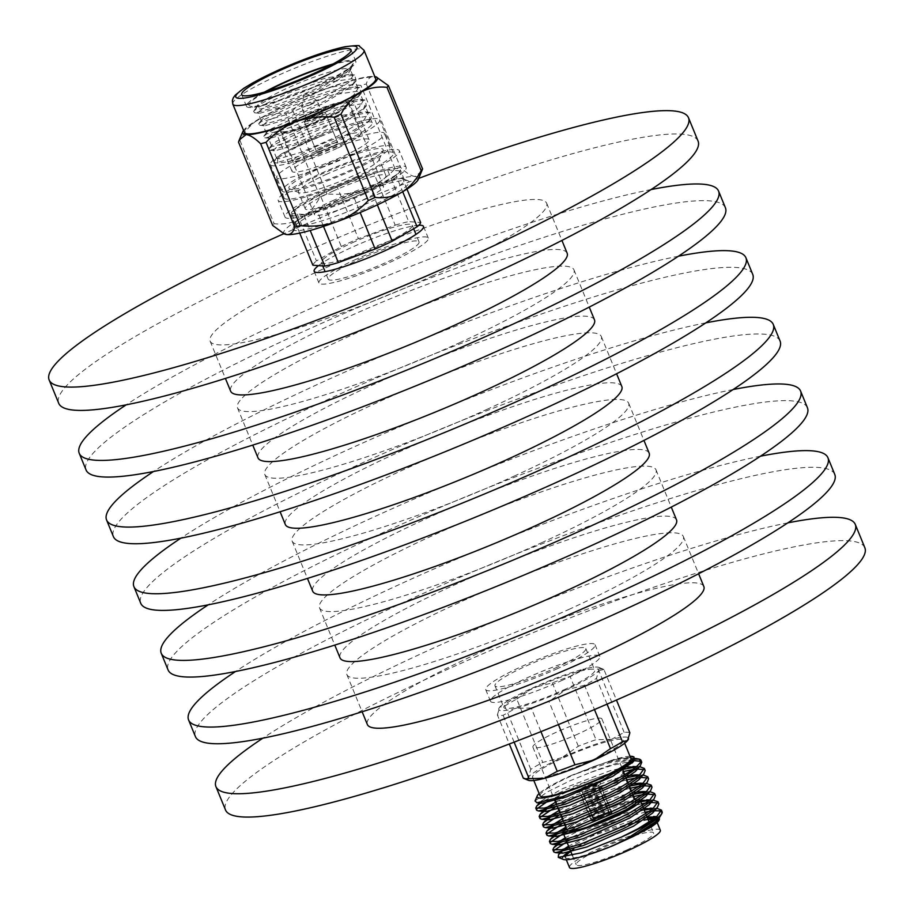 <?xml version="1.0" encoding="UTF-8"?>
<svg xmlns="http://www.w3.org/2000/svg" width="914" height="914" viewBox="0 0 914 914"><rect width="100%" height="100%" fill="white"/><g stroke="black" fill="none" stroke-linecap="round" stroke-linejoin="round"><path stroke-width="0.69" stroke-dasharray="4.57 3.43" d="M557.814 668.477A59.102 8.1 157.7 0 1 485.711 689.613A59.102 8.1 157.7 0 1 522.957 665.895A59.102 8.1 157.7 0 1 595.071 644.758A59.102 8.1 157.7 0 1 557.814 668.477M562.601 680.142A59.102 8.1 157.7 0 1 490.498 701.278A59.102 8.1 157.7 0 1 527.744 677.56A59.102 8.1 157.7 0 1 599.858 656.423A59.102 8.1 157.7 0 1 562.601 680.142M356.186 259.233A59.102 8.1 -22.3 0 0 318.929 282.952A59.102 8.1 -22.3 0 0 391.043 261.815A59.102 8.1 -22.3 0 0 428.289 238.108A59.102 8.1 -22.3 0 0 356.186 259.233M418.818 225.244A59.102 8.1 -22.3 0 0 351.399 247.568A59.102 8.1 -22.3 0 0 318.472 265.631M432.025 276.165A181.852 24.918 -22.3 0 0 546.641 203.194A181.852 24.918 -22.3 0 0 324.767 268.225A181.852 24.918 -22.3 0 0 210.151 341.196A181.852 24.918 -22.3 0 0 432.025 276.165M698.067 141.087A345.515 47.334 -22.3 0 0 276.508 264.649A345.515 47.334 -22.3 0 0 58.724 403.303M418.692 178.401A345.515 47.334 -22.3 0 0 283.854 233.698M567.148 253.189A181.852 24.918 -22.3 0 0 345.275 318.221A181.852 24.918 -22.3 0 0 230.648 391.192M459.365 342.83A181.852 24.918 -22.3 0 0 573.981 269.858A181.852 24.918 -22.3 0 0 352.107 334.89A181.852 24.918 -22.3 0 0 237.491 407.861A181.852 24.918 -22.3 0 0 459.365 342.83M725.408 207.752A345.515 47.334 -22.3 0 0 303.848 331.314A345.515 47.334 -22.3 0 0 86.065 469.967M651.122 189.552A345.515 47.334 -22.3 0 0 297.004 314.644A345.515 47.334 -22.3 0 0 126.178 404.845M594.488 319.854A181.852 24.918 -22.3 0 0 372.615 384.885A181.852 24.918 -22.3 0 0 257.999 457.857M486.705 409.495A181.852 24.918 -22.3 0 0 601.321 336.523A181.852 24.918 -22.3 0 0 379.447 401.554A181.852 24.918 -22.3 0 0 264.832 474.526A181.852 24.918 -22.3 0 0 486.705 409.495M752.748 274.417A345.515 47.334 -22.3 0 0 331.188 397.978A345.515 47.334 -22.3 0 0 113.405 536.632M678.462 256.206A345.515 47.334 -22.3 0 0 324.356 381.309A345.515 47.334 -22.3 0 0 153.518 471.51M621.828 386.519A181.852 24.918 -22.3 0 0 399.955 451.55A181.852 24.918 -22.3 0 0 285.339 524.522M514.045 476.16A181.852 24.918 -22.3 0 0 628.661 403.188A181.852 24.918 -22.3 0 0 406.787 468.219A181.852 24.918 -22.3 0 0 292.172 541.191A181.852 24.918 -22.3 0 0 514.045 476.16M780.088 341.082A345.515 47.334 -22.3 0 0 358.528 464.643A345.515 47.334 -22.3 0 0 140.745 603.297M705.802 322.871A345.515 47.334 -22.3 0 0 351.696 447.974A345.515 47.334 -22.3 0 0 180.858 538.175M649.169 453.184A181.852 24.918 -22.3 0 0 427.295 518.215A181.852 24.918 -22.3 0 0 312.679 591.187M541.385 542.825A181.852 24.918 -22.3 0 0 656.001 469.853A181.852 24.918 -22.3 0 0 434.127 534.884A181.852 24.918 -22.3 0 0 319.512 607.856A181.852 24.918 -22.3 0 0 541.385 542.825M807.428 407.747A345.515 47.334 -22.3 0 0 385.868 531.308A345.515 47.334 -22.3 0 0 168.085 669.962M733.142 389.535A345.515 47.334 -22.3 0 0 379.036 514.639A345.515 47.334 -22.3 0 0 208.198 604.84M676.509 519.849A181.852 24.918 -22.3 0 0 454.635 584.88A181.852 24.918 -22.3 0 0 340.019 657.851M568.725 609.489A181.852 24.918 -22.3 0 0 683.352 536.518A181.852 24.918 -22.3 0 0 461.479 601.538A181.852 24.918 -22.3 0 0 346.852 674.521A181.852 24.918 -22.3 0 0 568.725 609.489M834.768 474.412A345.515 47.334 -22.3 0 0 413.208 597.962A345.515 47.334 -22.3 0 0 195.425 736.627M760.482 456.2A345.515 47.334 -22.3 0 0 406.376 581.304A345.515 47.334 -22.3 0 0 235.538 671.504M703.849 586.514A181.852 24.918 -22.3 0 0 481.975 651.545A181.852 24.918 -22.3 0 0 367.359 724.516M864.85 547.737A345.515 47.334 -22.3 0 0 443.279 671.299A345.515 47.334 -22.3 0 0 225.507 809.953M787.822 522.865A345.515 47.334 -22.3 0 0 433.716 647.969A345.515 47.334 -22.3 0 0 262.878 738.169M304.853 93.834L306.51 93.342L304.853 93.834M311.823 104.047A8.363 1.143 157.7 0 1 301.62 107.041A8.363 1.143 157.7 0 1 301.609 106.938A8.363 1.143 157.7 0 1 306.887 103.682A8.363 1.143 157.7 0 1 317.032 100.609A8.363 1.143 157.7 0 1 317.101 100.689A8.363 1.143 157.7 0 1 311.823 104.047M317.295 117.38A8.363 1.143 157.7 0 1 307.093 120.374A8.363 1.143 157.7 0 1 312.359 117.015A8.363 1.143 157.7 0 1 322.562 114.022A8.363 1.143 157.7 0 1 317.295 117.38M318.209 117.449A11.459 1.565 157.7 0 1 304.225 121.551A11.459 1.565 157.7 0 1 311.446 116.946A11.459 1.565 157.7 0 1 325.43 112.856A11.459 1.565 157.7 0 1 318.209 117.449A11.459 1.565 -22.3 0 0 325.43 112.856A11.459 1.565 -22.3 0 0 311.446 116.946A11.459 1.565 -22.3 0 0 304.225 121.551A11.459 1.565 -22.3 0 0 318.209 117.449M330.514 147.451A11.459 1.565 157.7 0 1 316.53 151.553A11.459 1.565 157.7 0 1 323.75 146.948A11.459 1.565 157.7 0 1 337.734 142.858A11.459 1.565 157.7 0 1 330.514 147.451A11.459 1.565 -22.3 0 0 337.734 142.858A11.459 1.565 -22.3 0 0 323.75 146.948A11.459 1.565 -22.3 0 0 316.53 151.553A11.459 1.565 -22.3 0 0 330.514 147.451M594.077 818.898L591.541 819.812L581.281 794.814L583.817 793.9L594.077 818.898A8.637 1.188 157.7 0 1 602.76 814.603L592.501 789.605A8.637 1.188 157.7 0 1 593.335 789.296A8.637 1.188 157.7 0 1 594.134 789.022L604.383 814.02A8.637 1.188 157.7 0 1 609.558 813.06A8.637 1.188 157.7 0 1 609.478 813.357L599.23 788.359L601.766 787.445L612.014 812.443L609.478 813.357M599.23 788.359A8.637 1.188 157.7 0 1 598.807 788.793L601.343 787.879L611.592 812.877L609.055 813.791A8.637 1.188 157.7 0 1 600.372 818.087L590.124 793.089A8.637 1.188 157.7 0 1 589.29 793.386A8.637 1.188 157.7 0 1 588.49 793.672L587.828 794.346L598.087 819.344L598.739 818.67A8.637 1.188 157.7 0 1 593.574 819.618A8.637 1.188 157.7 0 1 593.654 819.332L583.395 794.335A8.637 1.188 157.7 0 1 583.817 793.9M583.395 794.335L580.858 795.237L591.107 820.246L593.654 819.332M598.807 788.793L609.055 813.791M604.383 814.02L605.045 813.346L594.797 788.348L594.134 789.022M592.501 789.605L593.163 788.931L603.423 813.928L602.76 814.603M594.797 788.348A11.459 1.565 -22.3 0 0 593.986 788.633A11.459 1.565 -22.3 0 0 593.163 788.931M590.124 793.089L589.461 793.752L599.71 818.75L600.372 818.087M588.49 793.672L598.739 818.67M587.828 794.346A11.459 1.565 -22.3 0 0 588.639 794.06A11.459 1.565 -22.3 0 0 589.461 793.752M591.964 785.96A8.637 1.188 157.7 0 1 597.939 784.738A8.637 1.188 157.7 0 1 587.931 790.062A8.637 1.188 157.7 0 1 581.955 791.284A8.637 1.188 157.7 0 1 591.964 785.96M587.268 790.724A11.459 1.565 157.7 0 1 579.35 792.358A11.459 1.565 157.7 0 1 592.626 785.297A11.459 1.565 157.7 0 1 600.544 783.664A11.459 1.565 157.7 0 1 587.268 790.724M598.087 819.344A11.459 1.565 157.7 0 1 590.97 820.692A11.459 1.565 157.7 0 1 591.107 820.246M591.541 819.812A11.459 1.565 157.7 0 1 603.423 813.928M611.592 812.877A11.459 1.565 157.7 0 1 599.71 818.75M605.045 813.346A11.459 1.565 157.7 0 1 612.163 811.998A11.459 1.565 157.7 0 1 612.014 812.443M585.885 786.097A11.459 1.565 -22.3 0 0 578.665 790.69A11.459 1.565 -22.3 0 0 592.638 786.6A11.459 1.565 -22.3 0 0 599.858 781.996A11.459 1.565 -22.3 0 0 585.885 786.097M598.19 816.088A11.459 1.565 -22.3 0 0 590.97 820.692A11.459 1.565 -22.3 0 0 604.942 816.59A11.459 1.565 -22.3 0 0 612.163 811.998A11.459 1.565 -22.3 0 0 598.19 816.088M612.289 817.139A36.366 4.981 -22.3 0 0 635.219 802.538A36.366 4.981 -22.3 0 0 590.844 815.551A36.366 4.981 -22.3 0 0 567.914 830.141A36.366 4.981 -22.3 0 0 612.289 817.139M599.984 787.137A36.366 4.981 -22.3 0 0 622.914 772.547A36.366 4.981 -22.3 0 0 578.539 785.549A36.366 4.981 -22.3 0 0 555.609 800.15A36.366 4.981 -22.3 0 0 599.984 787.137M338.009 199.72A37.28 5.107 -22.3 0 0 314.507 214.676A37.28 5.107 -22.3 0 0 360.002 201.343A37.28 5.107 -22.3 0 0 383.492 186.387A37.28 5.107 -22.3 0 0 338.009 199.72M303.836 116.386A37.28 5.107 -22.3 0 0 280.335 131.342A37.28 5.107 -22.3 0 0 325.818 118.02A37.28 5.107 -22.3 0 0 349.319 103.054A37.28 5.107 -22.3 0 0 303.836 116.386M325.875 174.574A43.644 5.975 157.7 0 1 379.127 158.967A43.644 5.975 157.7 0 1 379.059 159.893A43.644 5.975 157.7 0 1 351.616 176.482A43.644 5.975 157.7 0 1 299.072 192.694A43.644 5.975 157.7 0 1 298.375 192.089A43.644 5.975 157.7 0 1 325.875 174.574M320.997 167.753A50.921 6.981 157.7 0 1 383.035 150.627A50.921 6.981 157.7 0 1 351.033 169.981A50.921 6.981 157.7 0 1 289.727 188.89A50.921 6.981 157.7 0 1 320.997 167.753M359.133 259.462A49.093 6.729 157.7 0 1 419.035 241.902A49.093 6.729 157.7 0 1 388.084 261.598A49.093 6.729 157.7 0 1 328.183 279.158A49.093 6.729 157.7 0 1 359.133 259.462M352.29 242.793A49.093 6.729 157.7 0 1 412.203 225.232A49.093 6.729 157.7 0 1 381.252 244.941A49.093 6.729 157.7 0 1 321.351 262.489A49.093 6.729 157.7 0 1 352.29 242.793M323.51 226.398L317.158 210.917A58.188 7.975 157.7 0 1 303.631 214.436L310.212 230.477M299.701 233.093L291.692 213.545A58.188 7.975 157.7 0 1 295.268 209.295L316.461 260.958L341.299 246.506L320.106 194.831A58.188 7.975 157.7 0 1 337.22 187.05L358.414 238.714L395.191 225.152L374.009 173.489A58.188 7.975 157.7 0 1 387.536 169.958L408.729 221.634L420.668 222.513M312.874 265.209A58.188 7.975 157.7 0 1 316.461 260.958M341.299 246.506A58.188 7.975 157.7 0 1 358.414 238.714M395.191 225.152A58.188 7.975 157.7 0 1 408.729 221.634M406.97 189.107L399.487 170.849A58.188 7.975 157.7 0 1 395.899 175.111L402.708 191.712M395.899 175.111L371.061 189.564A58.188 7.975 157.7 0 1 362.744 193.471A58.188 7.975 157.7 0 1 353.947 197.344L360.173 212.528M332.719 191.243A43.644 5.975 157.7 0 1 385.959 175.637A43.644 5.975 157.7 0 1 358.459 193.151A43.644 5.975 157.7 0 1 305.207 208.758A43.644 5.975 157.7 0 1 332.719 191.243M318.266 154.626A41.644 5.701 157.7 0 1 369.073 139.728A41.644 5.701 157.7 0 1 342.83 156.443A41.644 5.701 157.7 0 1 292.023 171.329A41.644 5.701 157.7 0 1 318.266 154.626M313.388 154.26A58.188 7.975 157.7 0 1 384.383 133.455A58.188 7.975 157.7 0 1 347.708 156.808A58.188 7.975 157.7 0 1 276.714 177.613A58.188 7.975 157.7 0 1 313.388 154.26M318.86 167.593A58.188 7.975 157.7 0 1 389.855 146.788A58.188 7.975 157.7 0 1 353.181 170.141A58.188 7.975 157.7 0 1 282.175 190.946A58.188 7.975 157.7 0 1 318.86 167.593M302.545 116.295A41.644 5.701 157.7 0 1 353.352 101.397A41.644 5.701 157.7 0 1 327.109 118.112A41.644 5.701 157.7 0 1 276.302 132.998A41.644 5.701 157.7 0 1 302.545 116.295M353.947 197.344L317.158 210.917M387.536 169.958L399.487 170.849M337.22 187.05L374.009 173.489M295.268 209.295L320.106 194.831M303.631 214.436L291.692 213.545M377.345 204.885L371.061 189.564M578.379 733.828A37.28 5.107 157.7 0 1 532.896 747.161A37.28 5.107 157.7 0 1 556.398 732.194A37.28 5.107 157.7 0 1 601.88 718.872A37.28 5.107 157.7 0 1 578.379 733.828M569.445 831.26A37.28 5.107 157.7 0 1 567.08 830.483A37.28 5.107 157.7 0 1 590.57 815.528A37.28 5.107 157.7 0 1 636.053 802.195M564.029 832.94A41.827 5.735 157.7 0 1 562.864 832.208A41.827 5.735 157.7 0 1 563.207 830.837M566.086 828.084A41.827 5.735 157.7 0 1 589.233 815.425A41.827 5.735 157.7 0 1 639.08 799.739M627.233 849.757A41.827 5.735 157.7 0 1 576.197 864.713A41.827 5.735 157.7 0 1 602.566 847.929A41.827 5.735 157.7 0 1 653.59 832.974A41.827 5.735 157.7 0 1 627.233 849.757M635.173 758.414L608.336 763.041L572.004 775.163L612.894 759.82L633.996 757.009M622.731 769.428L614.162 771.747L572.872 786.634L560.191 792.312L541.271 802.492M636.452 766.652L639.446 766.789L636.087 766.949M626.044 777.78L617.578 780.088L576.288 794.974L556.306 804.24M553.587 805.657L545.966 809.998M639.88 774.981L642.873 775.118L639.503 775.289M629.46 786.12L620.994 788.416L579.705 803.303L559.722 812.569M557.003 813.986L549.383 818.338M646.278 783.458L642.919 783.618M632.876 794.449L624.411 796.757L583.132 811.632L563.15 820.909M560.419 822.326L552.799 826.667M646.712 791.65L649.705 791.787L646.347 791.947M640.783 801.749L627.827 805.085L586.548 819.972L556.215 834.996M653.11 800.127L649.763 800.287M644.199 810.078L631.243 813.414L589.964 828.301L559.631 843.336M653.544 808.307L656.538 808.456L653.179 808.616M647.238 817.482L593.712 835.373L569.068 847.335M567.503 848.238L561.676 851.962M659.28 817.619L656.915 816.682M657.189 819.675L657.36 817.927L656.446 817.07M647.021 816.956L630.66 820.738L582.904 838.755L568.588 846.158M563.961 849.163L561.242 852.042M649.637 811.289L654.036 810.707L653.03 808.741M643.605 808.616L627.244 812.409L579.487 830.415L565.172 837.818M560.545 840.834L557.826 843.713M646.209 802.96L650.619 802.366L649.614 800.401M640.154 800.287L623.828 804.08L576.06 822.086L565.743 827.25M557.129 832.505L554.41 835.385M642.793 794.62L647.192 794.038L646.187 792.072M634.053 792.404L620.4 795.74L572.644 813.757L562.327 818.91M553.701 824.165L550.993 827.044M643.742 785.732L642.771 783.744M630.637 784.075L616.984 787.411L569.228 805.417L558.911 810.581M550.285 815.836L547.577 818.716M640.326 777.403L639.354 775.403M627.21 775.746L613.568 779.082L565.812 797.088L555.495 802.241M546.869 807.496L544.15 810.375M636.909 769.062L635.938 767.075M626.627 766.937L610.152 770.742L562.396 788.759L541.499 800.858L540.768 802.561M632.808 762.127L633.436 759.603L629.586 758.152L606.736 762.413L591.484 767.292M661.348 811.621L661.519 814.42M566.794 841.783L590.821 830.392L632.1 815.505L645.056 812.169M553.724 851.837L554.09 850.477M563.378 833.454L587.405 822.052L628.683 807.176L641.639 803.829M658.023 802.983L658.845 803.863M550.308 843.508L550.674 842.137M561.276 824.405L583.977 813.723L625.267 798.836L633.733 796.54M654.607 794.643L655.429 795.523M546.88 835.179L547.258 833.808M557.86 816.076L580.561 805.394L621.851 790.507L630.317 788.199M639.377 786.291L643.776 785.709M651.191 786.314L652.013 787.194M543.464 826.839L543.841 825.479M554.444 807.736L577.145 797.054L618.435 782.167L626.901 779.871M635.961 777.963L640.36 777.368M647.775 777.985L648.597 778.865M540.048 818.51L540.425 817.139M547.977 801.064L573.729 788.725L615.019 773.838L623.485 771.542M632.545 769.622L636.944 769.04M644.359 769.645L645.181 770.525M536.632 810.181L537.009 808.81M535.056 800.95L546.892 792.152L570.496 780.579L590.615 772.421L611.592 765.509L634.156 760.654M640.92 761.305L641.765 762.196M662.159 811.929A57.742 7.906 -22.3 0 0 661.462 811.232M572.004 775.163A52.281 7.163 -22.3 0 0 570.085 776.032A52.281 7.163 -22.3 0 0 539.146 793.535M590.615 772.421A57.742 7.906 157.7 0 1 635.024 759.203M554.867 668.26A49.093 6.729 -22.3 0 0 585.817 648.552A49.093 6.729 -22.3 0 0 525.916 666.112A49.093 6.729 -22.3 0 0 494.965 685.808A49.093 6.729 -22.3 0 0 554.867 668.26M563.755 689.921A49.093 6.729 -22.3 0 0 594.706 670.213A49.093 6.729 -22.3 0 0 534.793 687.774A49.093 6.729 -22.3 0 0 503.854 707.482A49.093 6.729 -22.3 0 0 563.755 689.921M629.883 732.811A58.188 7.975 -22.3 0 0 624.148 732.377L611.443 739.38A54.554 7.472 157.7 0 1 628.364 739.3M611.443 739.38L596.008 739.7A58.188 7.975 -22.3 0 0 578.322 746.235L561.893 757.649A54.554 7.472 157.7 0 1 611.443 739.38M561.893 757.649L542.745 762.413A58.188 7.975 -22.3 0 0 530.794 769.36L528.441 777.117A54.554 7.472 157.7 0 1 561.893 757.649M528.383 780.305A54.554 7.472 157.7 0 1 528.441 777.117L523.345 778.214M531.251 707.984L515.816 708.316A54.554 7.472 -22.3 0 0 565.366 690.036L548.937 701.461A58.188 7.975 157.7 0 1 531.251 707.984L540.939 731.623M497.376 714.885L499.73 707.128A54.554 7.472 -22.3 0 0 498.895 708.396A54.554 7.472 -22.3 0 0 515.816 708.316L503.111 715.308A58.188 7.975 157.7 0 1 497.376 714.885L509.315 743.996M584.526 685.283L565.366 690.036A54.554 7.472 -22.3 0 0 598.83 670.568L596.465 678.337A58.188 7.975 157.7 0 1 584.526 685.283L594.466 709.55M603.914 669.471L598.83 670.568A54.554 7.472 -22.3 0 0 598.876 667.391A54.554 7.472 -22.3 0 0 582.732 669.379L598.167 669.048A58.188 7.975 157.7 0 1 603.548 669.288A58.188 7.975 157.7 0 1 603.914 669.471L616.459 700.055M570.039 676.371L582.732 669.379A54.554 7.472 -22.3 0 0 533.193 687.659L552.342 682.895A58.188 7.975 157.7 0 1 570.039 676.371L596.008 739.7M516.764 699.073L533.193 687.659A54.554 7.472 -22.3 0 0 499.73 707.128L504.814 706.031A58.188 7.975 157.7 0 1 516.764 699.073L542.745 762.413M530.794 769.36L504.814 706.031M514.125 742.145L503.111 715.308M558.42 724.574L548.937 701.461M607.056 704.146L596.465 678.337M624.148 732.377L598.167 669.048M578.322 746.235L552.342 682.895M592.466 759.922A49.093 6.729 -22.3 0 0 623.405 740.214A49.093 6.729 -22.3 0 0 563.504 757.775A49.093 6.729 -22.3 0 0 532.554 777.471A49.093 6.729 -22.3 0 0 592.466 759.922M630.934 758.551A49.093 6.729 -22.3 0 0 571.022 776.1A49.093 6.729 -22.3 0 0 540.071 795.808M656.286 820.475A49.093 6.729 -22.3 0 0 656.218 820.212A49.093 6.729 -22.3 0 0 653.624 819.207M648.152 819.709A49.093 6.729 -22.3 0 0 596.316 837.772A49.093 6.729 -22.3 0 0 570.759 851.448M565.298 857.126A49.093 6.729 -22.3 0 0 565.366 857.469A49.093 6.729 -22.3 0 0 620.286 842.137M563.264 859.411A52.281 7.163 157.7 0 1 562.521 857.538M570.462 850.74A52.281 7.163 157.7 0 1 595.38 837.704A52.281 7.163 157.7 0 1 647.855 818.99M655.349 817.927A52.281 7.163 157.7 0 1 658.548 818.384M629.997 756.266A52.281 7.163 -22.3 0 0 612.894 759.82M660.319 830.209A49.093 6.729 -22.3 0 0 600.418 847.769A49.093 6.729 -22.3 0 0 569.468 867.477M277.456 158.373L277.81 163.035L287.442 161.835C301.209 158.008 318.415 151.004 339.071 140.825L365.669 124.555L371.484 118.363L368.285 121.425L339.471 138.894L301.152 155.666L276.131 162.818L275.08 162.806L274.097 161.207L277.456 158.373C287.384 151.301 303.174 143.429 324.847 134.769A50.921 6.981 157.7 0 1 372.192 122.876A50.921 6.981 157.7 0 1 340.099 143.315A50.921 6.981 157.7 0 1 287.442 161.835M335.347 81.483A50.921 6.981 -22.3 0 0 350.233 70.629A50.921 6.981 -22.3 0 0 350.313 69.544A50.921 6.981 -22.3 0 0 288.196 87.755A50.921 6.981 -22.3 0 0 256.103 108.195A50.921 6.981 -22.3 0 0 256.297 108.492C257.714 109.909 264.649 108.606 277.113 104.584L296.913 97.215L318.026 87.847L342.522 74.377L352.381 65.602L352.541 64.049L349.788 69.75L335.347 81.483L318.575 90.829L283.18 106.447L260.102 113.187L257.942 112.685L263.232 108.001L291.098 94.85L327.772 82.363L352.13 78.753L354.723 80.295L353.158 84.282L350.291 87.059L323.693 103.328L288.31 118.946L265.231 125.686L263.072 125.184L268.362 120.499L296.227 107.349L332.902 94.862L357.26 91.251L359.853 92.794L358.288 96.781L355.409 99.557L328.823 115.827L293.44 131.445L270.361 138.185L268.19 137.694L273.48 132.998L301.357 119.848L338.02 107.361L362.378 103.75L364.983 105.293L363.418 109.28L360.539 112.056L333.953 128.326L298.558 143.944L275.48 150.684L273.32 150.193L278.61 145.497L306.487 132.347L343.15 119.86L367.508 116.249L370.101 117.792L368.536 121.779M352.541 64.049L350.976 68.367L347.777 71.429L318.963 88.898L280.644 105.658L255.623 112.822L254.583 112.81L253.589 111.2L258.959 107.087L289.053 92.737L328.652 79.095L354.678 75.028L356.106 80.866L352.907 83.928L324.093 101.397L285.762 118.169L260.753 125.321L259.702 125.309L258.719 123.698L264.077 119.585L294.171 105.236L333.781 91.606L359.796 87.527L361.224 93.365L358.025 96.427L329.223 113.896L290.892 130.668L265.883 137.82L264.832 137.808L263.838 136.197L269.207 132.084L299.301 117.735L338.911 104.105L365.2 100.072L366.354 105.864L363.155 108.926L334.341 126.395L296.022 143.167L269.961 150.307L268.967 148.696L274.337 144.583L304.431 130.245L344.03 116.604L370.056 112.525L371.484 118.363M331.097 65.031A56.371 7.723 157.7 0 1 353.215 63.672A56.371 7.723 157.7 0 1 317.775 85.105A56.371 7.723 157.7 0 1 249.91 106.047L256.297 108.492C255.703 105.944 266.705 99.934 289.304 90.463L325.967 77.964L349.993 74.297L352.918 75.896L348.485 82.66L321.899 98.929L286.505 114.547L263.426 121.288L261.267 120.797L261.541 119.894L266.557 116.101L294.422 102.962L331.097 90.463L355.455 86.853L358.048 88.407L353.615 95.159L327.018 111.428L291.635 127.057L268.556 133.787L266.397 133.295L266.671 132.393L271.675 128.6L299.552 115.461L336.215 102.962L360.242 99.295L363.178 100.906L358.734 107.658L332.148 123.927L296.764 139.556L273.686 146.286L271.515 145.794L271.789 144.892L276.805 141.099L304.682 127.96L341.345 115.461L365.703 111.851L368.296 113.405L363.863 120.157L337.277 136.437L301.883 152.055L278.804 158.785L276.645 158.293L276.919 157.391L281.935 153.598L309.8 140.459L324.847 134.769M256.297 108.492L256.411 107.395L253.589 111.2M369.553 206.907A62.735 8.592 -22.3 0 0 408.09 180.858A62.735 8.592 -22.3 0 0 332.547 204.165A62.735 8.592 -22.3 0 0 293.12 228.009A62.735 8.592 -22.3 0 0 369.553 206.907M332.262 200.909A59.102 8.1 157.7 0 1 403.417 178.95A59.102 8.1 157.7 0 1 404.365 179.772A59.102 8.1 157.7 0 1 367.12 203.491A59.102 8.1 157.7 0 1 295.005 224.627A59.102 8.1 157.7 0 1 295.108 223.37A59.102 8.1 157.7 0 1 332.262 200.909M363.018 193.494A59.102 8.1 -22.3 0 0 400.263 169.775A59.102 8.1 -22.3 0 0 328.16 190.912A59.102 8.1 -22.3 0 0 290.903 214.63A59.102 8.1 -22.3 0 0 363.018 193.494M364.892 193.631A65.465 8.969 -22.3 0 0 406.159 167.353A65.465 8.969 -22.3 0 0 326.275 190.763A65.465 8.969 -22.3 0 0 285.019 217.041A65.465 8.969 -22.3 0 0 364.892 193.631M358.06 176.962A65.465 8.969 -22.3 0 0 399.315 150.696A65.465 8.969 -22.3 0 0 319.443 174.106A65.465 8.969 -22.3 0 0 278.176 200.372A65.465 8.969 -22.3 0 0 358.06 176.962M356.174 176.825A59.102 8.1 157.7 0 1 284.071 197.961A59.102 8.1 157.7 0 1 321.317 174.243A59.102 8.1 157.7 0 1 393.431 153.106A59.102 8.1 157.7 0 1 356.174 176.825M342.51 143.487A59.102 8.1 -22.3 0 0 379.756 119.78A59.102 8.1 -22.3 0 0 307.652 140.905A59.102 8.1 -22.3 0 0 270.395 164.623A59.102 8.1 -22.3 0 0 342.51 143.487M249.91 106.047A56.371 7.723 157.7 0 1 266.602 91.48M264.454 92.108A59.102 8.1 -22.3 0 0 246.472 106.298A59.102 8.1 -22.3 0 0 318.586 85.162A59.102 8.1 -22.3 0 0 355.832 61.444A59.102 8.1 -22.3 0 0 333.073 63.969M238.508 142.104A81.826 11.208 157.7 0 1 239.936 140.402C245.169 130.748 251.693 123.504 259.519 118.683A72.743 9.963 -22.3 0 0 243.581 130.394M323.419 89.629A72.743 9.963 -22.3 0 0 288.596 103.945A72.743 9.963 -22.3 0 0 259.519 118.683C267.436 114.319 276.234 112.639 285.922 113.644A81.826 11.208 157.7 0 1 289.327 112.079A81.826 11.208 157.7 0 1 292.788 110.525C301.586 101.134 311.788 94.165 323.419 89.629C335.095 85.539 347.594 84.134 360.881 85.402A81.826 11.208 157.7 0 1 366.308 83.997C367.679 78.912 370.227 76.41 373.94 76.479A72.743 9.963 -22.3 0 0 323.419 89.629M374.82 76.57A72.743 9.963 -22.3 0 0 373.94 76.479L376.956 77.244M421.765 171.238L414.956 176.471A72.743 9.963 157.7 0 1 418.224 179.475M414.956 176.471C411.106 176.002 406.284 172.952 400.481 167.319A81.826 11.208 -22.3 0 0 395.054 168.736C386.256 178.127 376.054 185.085 364.423 189.621A72.743 9.963 157.7 0 1 414.956 176.471M364.423 189.621C352.747 193.722 340.248 195.128 326.961 193.848A81.826 11.208 -22.3 0 0 320.106 196.967C314.873 206.621 308.349 213.865 300.523 218.686A72.743 9.963 157.7 0 1 364.423 189.621M284.928 234.144A72.743 9.963 157.7 0 1 300.523 218.686C292.606 223.05 283.808 224.73 274.12 223.724A81.826 11.208 -22.3 0 0 272.68 225.438M366.308 83.997L400.481 167.319M395.054 168.736L360.881 85.402M239.936 140.402L274.12 223.724M292.788 110.525L326.961 193.848M320.106 196.967L285.922 113.644M244.426 132.45A70.915 9.711 157.7 0 1 289.132 103.99A70.915 9.711 157.7 0 1 375.654 78.627M337.86 147.999A36.366 4.981 -22.3 0 0 360.779 133.398A36.366 4.981 -22.3 0 0 316.404 146.4A36.366 4.981 -22.3 0 0 293.485 161.001A36.366 4.981 -22.3 0 0 337.86 147.999M325.555 117.997A36.366 4.981 -22.3 0 0 348.474 103.396A36.366 4.981 -22.3 0 0 304.099 116.409A36.366 4.981 -22.3 0 0 281.181 130.999A36.366 4.981 -22.3 0 0 325.555 117.997M232.807 104.116A70.915 9.711 157.7 0 1 277.513 75.656A70.915 9.711 157.7 0 1 364.035 50.293M485.711 689.613L490.498 701.278M318.929 282.952L314.142 271.287M546.641 203.194L561.916 240.428M573.981 269.858L589.256 307.093M601.321 336.523L616.596 373.757M628.661 403.188L643.936 440.422M656.001 469.853L671.276 507.087M683.352 536.518L698.616 573.752M346.852 674.521L362.127 711.755M319.512 607.856L334.787 645.09M292.172 541.191L307.447 578.425M264.832 474.526L280.107 511.76M237.491 407.861L252.755 445.107M210.151 341.196L225.415 378.442M428.289 238.108L423.502 226.432M595.071 644.758L599.858 656.423M303.996 94.37L301.609 106.938M316.53 151.553L304.225 121.551L316.53 151.553M307.093 120.374L301.62 107.041M322.562 114.022L317.101 100.689M337.734 142.858L325.43 112.856L337.734 142.858M306.51 93.342L317.032 100.609M597.939 784.738L609.558 813.06M578.665 790.69L579.35 792.358M599.858 781.996L600.544 783.664M581.955 791.284L593.574 819.618M622.914 772.547L635.219 802.538M555.609 800.15L567.914 830.141M314.507 214.676L280.335 131.342M379.059 159.893L383.035 150.627M419.035 241.902L415.961 234.407M413.654 228.774L412.203 225.232M385.959 175.637L379.127 158.967M389.855 146.788L384.383 133.455M369.073 139.728L353.352 101.397M292.023 171.329L276.302 132.998M282.175 190.946L276.714 177.613M305.207 208.758L298.375 192.089M328.183 279.158L325.11 271.664M322.768 265.951L321.351 262.489M299.072 192.694L289.727 188.89M383.492 186.387L349.319 103.054M532.896 747.161L554.284 799.304M556.523 804.754L557.38 806.845M559.939 813.083L560.796 815.174M563.355 821.423L564.212 823.503M566.771 829.752L567.08 830.483M562.864 832.208L563.264 833.168M565.823 839.406L566.68 841.497M569.239 847.746L570.096 849.826M572.415 855.481L576.197 864.713M635.333 758.414L629.586 758.152M539.82 802.675L541.499 800.858M543.75 810.455L544.915 809.198M547.166 818.795L548.331 817.527M646.289 783.447L643.296 783.309M550.582 827.124L551.748 825.856M553.998 835.453L555.164 834.196M653.122 800.116L650.128 799.979M557.414 843.793L558.591 842.525M560.842 852.122L562.007 850.854M585.817 648.552L594.706 670.213M598.876 667.391L603.548 669.288M623.405 740.214L624.65 743.231M565.366 857.469L566.303 859.754M532.554 777.471L533.799 780.487M494.965 685.808L503.854 707.482M642.348 805.542L643.193 807.633M645.764 813.883L646.621 815.962M649.18 822.212L650.334 825.034M650.825 826.233L653.59 832.974M601.88 718.872L622.64 769.485M624.753 774.626L625.599 776.706M628.169 782.955L629.026 785.046M631.585 791.296L632.442 793.375M635.001 799.624L635.858 801.715M277.81 163.035L275.08 162.806M274.451 150.673L269.961 150.307M363.418 109.28L366.354 105.864M269.333 138.174L264.832 137.808M358.288 96.781L361.224 93.365M264.203 125.675L259.702 125.309M353.158 84.282L356.106 80.866M259.073 113.176L254.583 112.81M349.788 69.75L350.976 68.367M349.993 74.297L354.678 75.028M261.541 119.894L258.719 123.698M355.112 86.796L359.796 87.527M266.671 132.393L263.838 136.197M360.242 99.295L364.926 100.026M271.789 144.892L268.967 148.696M365.372 111.794L370.056 112.525M276.919 157.391L274.097 161.207M350.233 70.629L352.096 66.265M352.381 65.602L353.215 63.672M403.417 178.95L408.09 180.858M404.365 179.772L400.263 169.775M406.159 167.353L399.315 150.696M393.431 153.106L379.756 119.78M355.832 61.444L351.056 49.779M246.472 106.298L241.696 94.633M352.918 75.896L350.313 69.544M358.048 88.407L354.723 80.295M363.178 100.906L359.853 92.794M368.296 113.405L364.983 105.293M372.192 122.876L370.101 117.792M261.267 120.797L257.942 112.685M266.397 133.295L263.072 125.184M271.515 145.794L268.19 137.694M276.645 158.293L273.32 150.193M284.071 197.961L270.395 164.623M285.019 217.041L278.176 200.372M295.005 224.627L290.903 214.63M295.108 223.37L293.12 228.009M348.474 103.396L360.779 133.398M281.181 130.999L293.485 161.001"/><path stroke-width="1.37" d="M318.472 265.631A59.102 8.1 -22.3 0 0 314.142 271.287A59.102 8.1 -22.3 0 0 386.256 250.15A59.102 8.1 -22.3 0 0 423.502 226.432A59.102 8.1 -22.3 0 0 418.818 225.244M283.854 233.698A345.515 47.334 -22.3 0 0 266.934 241.307A345.515 47.334 -22.3 0 0 49.15 379.973L58.724 403.303A345.515 47.334 -22.3 0 0 480.284 279.741A345.515 47.334 -22.3 0 0 698.067 141.087L688.493 117.757A345.515 47.334 -22.3 0 0 418.692 178.401M49.15 379.973A345.515 47.334 -22.3 0 0 470.721 256.411A345.515 47.334 -22.3 0 0 688.493 117.757M225.415 378.442L230.648 391.192A181.852 24.918 -22.3 0 0 452.521 326.172A181.852 24.918 -22.3 0 0 567.148 253.189L561.916 240.428M126.178 404.845A345.515 47.334 -22.3 0 0 79.232 453.298L86.065 469.967A345.515 47.334 -22.3 0 0 507.624 346.406A345.515 47.334 -22.3 0 0 725.408 207.752L718.575 191.083A345.515 47.334 -22.3 0 0 651.122 189.552M79.232 453.298A345.515 47.334 -22.3 0 0 500.792 329.748A345.515 47.334 -22.3 0 0 718.575 191.083M252.755 445.107L257.999 457.857A181.852 24.918 -22.3 0 0 479.873 392.837A181.852 24.918 -22.3 0 0 594.488 319.854L589.256 307.093M153.518 471.51A345.515 47.334 -22.3 0 0 106.572 519.963L113.405 536.632A345.515 47.334 -22.3 0 0 534.964 413.071A345.515 47.334 -22.3 0 0 752.748 274.417L745.915 257.748A345.515 47.334 -22.3 0 0 678.462 256.206M106.572 519.963A345.515 47.334 -22.3 0 0 528.132 396.413A345.515 47.334 -22.3 0 0 745.915 257.748M280.107 511.76L285.339 524.522A181.852 24.918 -22.3 0 0 507.213 459.491A181.852 24.918 -22.3 0 0 621.828 386.519L616.596 373.757M180.858 538.175A345.515 47.334 -22.3 0 0 133.912 586.628L140.745 603.297A345.515 47.334 -22.3 0 0 562.304 479.736A345.515 47.334 -22.3 0 0 780.088 341.082L773.255 324.413A345.515 47.334 -22.3 0 0 705.802 322.871M133.912 586.628A345.515 47.334 -22.3 0 0 555.472 463.078A345.515 47.334 -22.3 0 0 773.255 324.413M307.447 578.425L312.679 591.187A181.852 24.918 -22.3 0 0 534.553 526.156A181.852 24.918 -22.3 0 0 649.169 453.184L643.936 440.422M208.198 604.84A345.515 47.334 -22.3 0 0 161.252 653.293L168.085 669.962A345.515 47.334 -22.3 0 0 589.644 546.401A345.515 47.334 -22.3 0 0 807.428 407.747L800.595 391.078A345.515 47.334 -22.3 0 0 733.142 389.535M161.252 653.293A345.515 47.334 -22.3 0 0 582.812 529.732A345.515 47.334 -22.3 0 0 800.595 391.078M334.787 645.09L340.019 657.851A181.852 24.918 -22.3 0 0 561.893 592.82A181.852 24.918 -22.3 0 0 676.509 519.849L671.276 507.087M235.538 671.504A345.515 47.334 -22.3 0 0 188.592 719.958L195.425 736.627A345.515 47.334 -22.3 0 0 616.996 613.066A345.515 47.334 -22.3 0 0 834.768 474.412L827.935 457.743A345.515 47.334 -22.3 0 0 760.482 456.2M188.592 719.958A345.515 47.334 -22.3 0 0 610.152 596.396A345.515 47.334 -22.3 0 0 827.935 457.743M362.127 711.755L367.359 724.516A181.852 24.918 -22.3 0 0 589.233 659.485A181.852 24.918 -22.3 0 0 703.849 586.514L698.616 573.752M262.878 738.169A345.515 47.334 -22.3 0 0 215.933 786.623L225.507 809.953A345.515 47.334 -22.3 0 0 647.066 686.403A345.515 47.334 -22.3 0 0 864.85 547.737L855.276 524.408A345.515 47.334 -22.3 0 0 787.822 522.865M215.933 786.623A345.515 47.334 -22.3 0 0 637.492 663.061A345.515 47.334 -22.3 0 0 855.276 524.408M360.173 212.528L375.14 249.008L338.351 262.581L323.51 226.398M310.212 230.477L324.824 266.1L312.874 265.209L299.701 233.093M338.351 262.581A58.188 7.975 157.7 0 1 324.824 266.1M402.708 191.712L417.092 226.775L392.255 241.227A58.188 7.975 157.7 0 1 383.937 245.135A58.188 7.975 157.7 0 1 375.14 249.008M406.97 189.107L420.668 222.513A58.188 7.975 157.7 0 1 417.092 226.775M392.255 241.227L377.345 204.885M635.858 801.715L636.053 802.195A37.28 5.107 157.7 0 1 612.563 817.162A37.28 5.107 157.7 0 1 569.445 831.26M639.08 799.739A41.827 5.735 157.7 0 1 640.257 800.47A41.827 5.735 157.7 0 1 613.9 817.253A41.827 5.735 157.7 0 1 564.029 832.94M563.207 830.837A41.827 5.735 157.7 0 1 566.086 828.084M541.271 802.492L536.667 806.091L535.775 808.09L544.321 808.09L564.795 801.989L605.217 785C626.227 774.729 638.121 766.869 640.908 761.396L639.126 759.1L635.333 758.414M545.966 809.998L540.083 814.42L539.191 816.419L547.737 816.419L568.211 810.318L608.633 793.329L621.04 786.977L639.012 775.678L644.324 768.446L640.108 766.812M636.087 766.949L622.731 769.428M556.306 804.24L553.587 805.657M549.383 818.338L543.499 822.749L542.608 824.759L551.153 824.748L571.638 818.658L612.049 801.658L624.468 795.317L642.439 784.018L647.74 776.774L643.525 775.152M639.503 775.289L626.044 777.78M559.722 812.569L557.003 813.986M552.799 826.667L546.926 831.089L546.035 833.088L554.57 833.088L575.055 826.987L615.476 809.998L627.884 803.646L645.855 792.347L651.156 785.103L646.278 783.458M642.919 783.618L629.46 786.12M563.15 820.909L560.419 822.326M556.215 834.996L550.342 839.418L549.451 841.428L557.997 841.417L578.471 835.316L618.892 818.327L631.3 811.975L649.271 800.675L654.573 793.443L650.357 791.81M646.347 791.947L632.876 794.449M559.631 843.336L553.758 847.746L552.867 849.757L561.413 849.746L581.887 843.656L622.308 826.656L634.716 820.315L652.687 809.016L658 801.772L653.11 800.127M649.763 800.287L640.783 801.749M561.676 851.962L558.568 854.579L558.283 857.389L581.51 852.773L621.554 836.996L638.132 828.644L656.103 817.345L661.416 810.112L657.189 808.479M653.179 808.616L644.199 810.078M569.068 847.335L567.503 848.238M659.382 819.401L659.074 820.109A52.281 7.163 157.7 0 1 649.534 827.947L659.382 819.401L659.28 817.619M656.915 816.682L647.238 817.482M649.534 827.947L632.911 836.63L655.978 821.423L657.189 819.675M656.446 817.07L647.021 816.956M568.588 846.158L563.961 849.163M561.242 852.042L562.773 853.196L586.845 846.981L633.459 826.187L652.562 813.094L654.001 810.729L660.434 810.901L661.348 811.621M653.03 808.741L643.605 808.616M565.172 837.818L560.545 840.834M557.826 843.713L559.345 844.856L583.418 838.641L630.043 817.859L649.146 804.754L650.585 802.401L658.023 802.983M649.614 800.401L640.154 800.287M565.743 827.25L557.129 832.505M554.41 835.385L555.929 836.527L580.002 830.312L626.627 809.518L645.73 796.425L647.158 794.06L654.607 794.643M646.187 792.072L643.25 791.49L634.053 792.404M562.327 818.91L553.701 824.165M550.993 827.044L552.513 828.198L576.585 821.983L623.211 801.19L642.314 788.085L643.742 785.732M642.771 783.744L639.834 783.149L630.637 784.075M558.911 810.581L550.285 815.836M547.577 818.716L549.097 819.858L573.169 813.643L619.795 792.861L638.897 779.756L640.326 777.403M639.354 775.403L636.418 774.821L627.21 775.746M555.495 802.241L546.869 807.496M544.15 810.375L545.681 811.529L569.753 805.314L616.367 784.52L635.47 771.427L636.909 769.062M635.938 767.075L626.627 766.937M540.768 802.561L542.265 803.189L566.337 796.974L612.951 776.192L632.808 762.127M632.911 836.63L612.586 845.85A52.281 7.163 157.7 0 1 563.264 859.411L558.294 857.378M621.554 836.996A57.742 7.906 -22.3 0 0 625.77 835.099A57.742 7.906 -22.3 0 0 662.067 813.152L659.657 817.196L626.136 839.178L612.586 845.85M645.056 812.169L649.637 811.289M657.989 801.772L658.845 803.863L657.326 807.599L635.573 822.394L623.165 828.747L582.744 845.736L555.529 852.636L553.735 851.882L552.867 849.757M554.09 850.477L566.794 841.783M641.639 803.829L646.209 802.96M654.573 793.443L655.429 795.523L653.91 799.27L632.157 814.066L619.749 820.418L579.327 837.407L552.113 844.296L550.319 843.542L549.451 841.428M550.674 842.137L563.378 833.454M633.733 796.54L642.793 794.62M651.156 785.103L652.013 787.194L650.494 790.941L628.741 805.737L616.322 812.078L575.911 829.078L548.686 835.967L546.903 835.213L546.035 833.088M547.258 833.808L561.276 824.405M630.317 788.199L639.377 786.291M643.776 785.709L651.191 786.314M647.74 776.774L648.597 778.865L647.078 782.601L625.313 797.396L612.906 803.749L572.484 820.738L545.27 827.627L543.487 826.884L542.608 824.759M543.841 825.479L557.86 816.076M626.901 779.871L635.961 777.963M640.36 777.368L647.775 777.985M644.324 768.446L645.181 770.525L643.65 774.272L621.897 789.068L609.489 795.409L569.068 812.409L541.853 819.298L540.071 818.544L539.191 816.419M540.425 817.139L554.444 807.736M623.485 771.542L632.545 769.622M636.944 769.04L644.359 769.645M639.126 759.1L640.04 759.465A57.742 7.906 157.7 0 1 640.977 760.265L641.765 762.196L640.234 765.943L618.481 780.739L606.073 787.08L565.652 804.069L538.437 810.969L536.644 810.215L535.775 808.09M537.009 808.81L547.977 801.064M634.156 760.654L640.92 761.305M539.146 793.535A52.281 7.163 -22.3 0 0 537.226 795.911A52.281 7.163 -22.3 0 0 600.921 778.317A52.281 7.163 -22.3 0 0 633.036 756.609L633.996 757.009L633.779 761.111L602.326 780.293L562.476 796.677L536.964 802.778L535.056 800.95M662.067 813.152A57.742 7.906 -22.3 0 0 662.159 811.929L661.416 810.101M661.462 811.232A57.742 7.906 -22.3 0 0 660.434 810.901M635.024 759.203A57.742 7.906 157.7 0 1 639.617 759.328M640.977 760.265A57.742 7.906 157.7 0 1 640.908 761.396M594.077 760.037L610.495 748.612A58.188 7.975 -22.3 0 0 622.445 741.665L627.53 740.569A54.554 7.472 157.7 0 1 594.077 760.037A54.554 7.472 157.7 0 1 544.527 778.317A54.554 7.472 157.7 0 1 528.383 780.305L523.711 778.397A58.188 7.975 -22.3 0 0 529.092 778.648L544.527 778.317L557.22 771.325A58.188 7.975 -22.3 0 0 574.917 764.789L594.077 760.037M628.569 738.82L628.364 739.3A54.554 7.472 157.7 0 1 627.53 740.569L629.883 732.811L616.459 700.055M509.315 743.996L523.345 778.214A58.188 7.975 -22.3 0 0 523.711 778.397M529.092 778.648L514.125 742.145M574.917 764.789L558.42 724.574M540.939 731.623L557.22 771.325M622.445 741.665L607.056 704.146M594.466 709.55L610.495 748.612M533.799 780.487L540.071 795.808A49.093 6.729 -22.3 0 0 599.984 778.248A49.093 6.729 -22.3 0 0 630.934 758.551L624.65 743.231M620.286 842.137A49.093 6.729 -22.3 0 0 625.267 839.92A49.093 6.729 -22.3 0 0 656.286 820.475M653.624 819.207A49.093 6.729 -22.3 0 0 648.152 819.709M570.759 851.448A49.093 6.729 -22.3 0 0 565.298 857.126M562.521 857.538A52.281 7.163 157.7 0 1 570.462 850.74M647.855 818.99A52.281 7.163 157.7 0 1 655.349 817.927M658.548 818.384A52.281 7.163 157.7 0 1 659.188 819.789M633.036 756.609A52.281 7.163 -22.3 0 0 629.997 756.266M566.303 859.754L569.468 867.477A49.093 6.729 -22.3 0 0 629.369 849.917A49.093 6.729 -22.3 0 0 660.319 830.209L657.155 822.486M266.602 91.48A56.371 7.723 157.7 0 1 284.528 82.637A56.371 7.723 157.7 0 1 331.097 65.031M333.073 63.969A59.102 8.1 -22.3 0 0 283.728 82.58A59.102 8.1 -22.3 0 0 264.454 92.108M313.799 73.497A59.102 8.1 -22.3 0 0 351.056 49.779A59.102 8.1 -22.3 0 0 278.941 70.915A59.102 8.1 -22.3 0 0 241.696 94.633A59.102 8.1 -22.3 0 0 313.799 73.497M376.168 76.925L388.416 85.63A81.826 11.208 157.7 0 1 386.976 87.333C377.368 86.316 368.571 87.995 360.573 92.383C352.804 97.135 346.28 104.367 340.991 114.09A81.826 11.208 157.7 0 1 337.597 115.655A81.826 11.208 157.7 0 1 334.136 117.209C320.963 115.929 308.464 117.335 296.673 121.436A72.743 9.963 -22.3 0 0 360.573 92.383A72.743 9.963 -22.3 0 0 376.168 76.925A72.743 9.963 -22.3 0 0 374.82 76.57M296.673 121.436C285.145 125.915 274.931 132.873 266.043 142.333A81.826 11.208 157.7 0 1 260.616 143.749C254.857 138.14 250.036 135.089 246.14 134.587A72.743 9.963 -22.3 0 0 296.673 121.436M243.581 130.394A72.743 9.963 -22.3 0 0 242.861 131.593A72.743 9.963 -22.3 0 0 246.14 134.587L239.331 139.819L238.508 142.104L272.68 225.438L284.14 233.824L287.156 234.59C290.846 234.681 293.394 232.167 294.788 227.072A81.826 11.208 -22.3 0 0 300.215 225.667C313.388 226.946 325.875 225.541 337.677 221.439A72.743 9.963 157.7 0 1 287.156 234.59A72.743 9.963 157.7 0 1 284.928 234.144L284.14 233.824M401.577 192.374A72.743 9.963 157.7 0 1 372.501 207.124A72.743 9.963 157.7 0 1 337.677 221.439C349.205 216.961 359.419 210.003 368.308 200.543A81.826 11.208 -22.3 0 0 371.769 198.989A81.826 11.208 -22.3 0 0 375.174 197.424C384.783 198.441 393.58 196.761 401.577 192.374C409.346 187.633 415.87 180.389 421.16 170.667A81.826 11.208 -22.3 0 0 422.588 168.964L418.224 179.475A72.743 9.963 157.7 0 1 401.577 192.374M386.976 87.333L421.16 170.667M422.588 168.964L388.416 85.63M375.174 197.424L340.991 114.09M260.616 143.749L294.788 227.072M300.215 225.667L266.043 142.333M364.035 50.293L375.654 78.627A70.915 9.711 157.7 0 1 330.959 107.087A70.915 9.711 157.7 0 1 244.426 132.45L232.807 104.116A70.915 9.711 157.7 0 0 319.34 78.753A70.915 9.711 157.7 0 0 364.035 50.293L359.293 46.146C360.31 45.22 355.489 45.437 344.818 46.785C326.184 50.887 303.528 58.896 276.862 70.801L253.132 82.66L243.901 88.201L235.252 95.09L233.276 97.821L232.373 100.517L232.807 104.116M334.136 117.209L368.308 200.543M277.068 70.766A65.465 8.969 -22.3 0 0 238.862 98.358A65.465 8.969 -22.3 0 0 315.673 73.634A65.465 8.969 -22.3 0 0 353.878 46.054A65.465 8.969 -22.3 0 0 277.068 70.766M415.961 234.407L413.654 228.774M325.11 271.664L322.768 265.951M554.284 799.304L556.523 804.754M557.38 806.845L559.939 813.083M560.796 815.174L563.355 821.423M564.212 823.503L566.771 829.752M563.264 833.168L565.823 839.406M566.68 841.497L569.239 847.746M570.096 849.826L572.415 855.481M536.667 806.091L539.82 802.675M636.452 766.652L633.002 766.48M540.083 814.42L543.75 810.455M639.88 774.981L636.418 774.821M543.499 822.749L547.166 818.795M646.941 783.481L646.289 783.447M643.296 783.309L639.834 783.149M546.926 831.089L550.582 827.124M646.712 791.65L643.25 791.49M550.342 839.418L553.998 835.453M653.773 800.15L653.122 800.116M650.128 799.979L646.666 799.819M553.758 847.746L557.414 843.793M653.544 808.307L650.083 808.147M558.568 854.579L560.842 852.122M655.909 816.59L653.499 816.488M655.978 821.423L659.657 817.196M562.773 853.196L555.529 852.636M652.562 813.094L657.326 807.599M559.345 844.856L552.113 844.296M649.146 804.754L653.91 799.27M555.929 836.527L548.686 835.967M645.73 796.425L650.494 790.941M552.513 828.198L545.27 827.627M642.314 788.085L647.078 782.601M549.097 819.858L541.853 819.298M638.897 779.756L643.65 774.272M545.681 811.529L538.437 810.969M635.47 771.427L640.234 765.943M542.265 803.189L536.964 802.778M632.054 763.087L633.779 761.111M656.321 820.441L657.075 822.303M537.226 795.911L535.044 800.984M640.257 800.47L642.348 805.542M643.193 807.633L645.764 813.883M646.621 815.962L649.18 822.212M650.334 825.034L650.825 826.233M622.64 769.485L624.753 774.626M625.599 776.706L628.169 782.955M629.026 785.046L631.585 791.296M632.442 793.375L635.001 799.624M242.861 131.593L239.331 139.819"/></g></svg>
